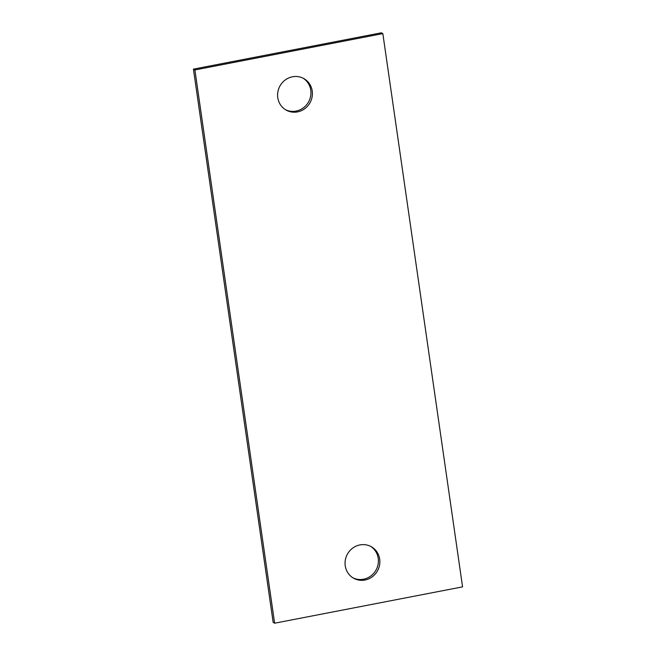 <?xml version="1.0" encoding="UTF-8"?>
<svg xmlns="http://www.w3.org/2000/svg" width="656" height="656" viewBox="0 0 656 656"><rect width="100%" height="100%" fill="white"/><g stroke="black" fill="none" stroke-linecap="round" stroke-linejoin="round"><path stroke-width="0.98" d="M303.056 78.171A18.073 17.204 -60.9 0 1 310.55 96.629A18.073 17.204 -60.9 0 1 296.069 111.077A18.073 17.204 -60.9 0 1 285.483 109.7M292.469 76.785A18.073 17.204 -60.9 0 1 303.802 78.556A18.073 17.204 -60.9 0 1 312.092 97.014A18.073 17.204 -60.9 0 1 297.529 111.897A18.073 17.204 -60.9 0 1 286.205 110.126A18.073 17.204 -60.9 0 1 277.906 91.668A18.073 17.204 -60.9 0 1 292.469 76.785M193.43 69.134L381.382 32.8L382.842 33.612L194.898 69.954L193.43 69.134L273.158 622.388L274.618 623.2L462.57 586.866L382.842 33.612M370.517 546.3A18.073 17.204 -60.9 0 1 378.004 564.759A18.073 17.204 -60.9 0 1 363.531 579.215A18.073 17.204 -60.9 0 1 352.944 577.829M194.898 69.954L274.618 623.2M364.99 580.027A18.073 17.204 -60.9 0 1 353.666 578.256A18.073 17.204 -60.9 0 1 345.368 559.798A18.073 17.204 -60.9 0 1 359.931 544.923A18.073 17.204 -60.9 0 1 371.255 546.694A18.073 17.204 -60.9 0 1 379.553 565.152A18.073 17.204 -60.9 0 1 364.99 580.027"/></g></svg>
